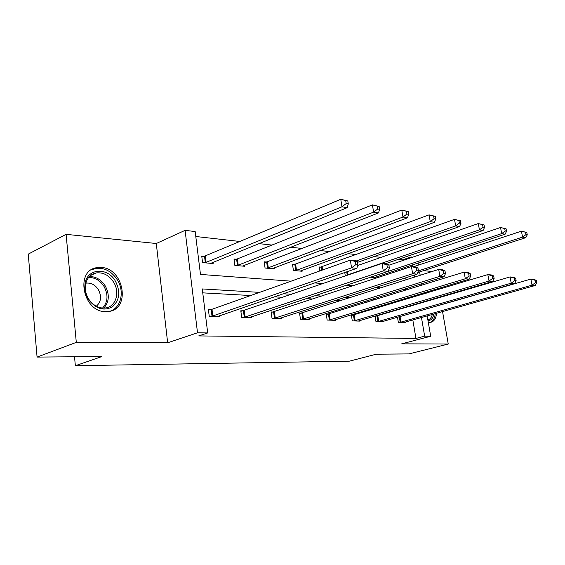 <?xml version="1.0" encoding="UTF-8"?>
<svg xmlns="http://www.w3.org/2000/svg" width="565" height="565" viewBox="0 0 565 565"><rect width="100%" height="100%" fill="white"/><g stroke="black" fill="none" stroke-linecap="round" stroke-linejoin="round"><path stroke-width="0.85" d="M436.597 313.215C436.032 318.611 433.991 321.669 430.466 322.389L428.277 322.262M105.648 311.668C82.871 312.17 74.778 270.176 96.989 267.648L101.156 267.443C123.777 268.064 131.059 308.928 108.791 311.477L105.648 311.668M427.175 315.863L430.692 336.246L401.715 343.838L448.25 344.043L408.975 353.909L376.354 354.191L349.431 361.155L75.357 365.717L101.961 356.529L37.071 357.087L28.25 254.13L66.091 234.348L76.303 342.369L167.657 342.778L197.517 332.785L185.087 230.358L195.172 231.544L200.469 274.421L291.095 281.172M37.071 357.087L76.303 342.369M448.25 344.043L442.536 311.548M440.064 297.501L439.966 296.936M438.645 289.421L438.475 288.447M437.07 280.473L436.809 279.004M426.617 292.034L427.811 292.691M433.298 298.899L433.574 299.408M167.657 342.778L156.286 243.501L66.091 234.348M156.286 243.501L185.087 230.358M402.781 260.529L402.661 259.815L398.389 259.335M381.029 257.379L373.981 256.588M356.289 254.589L347.998 253.657M329.96 251.623L320.277 250.535M301.887 248.459L290.643 247.195M271.899 245.083L258.897 243.614M239.793 241.46L195.787 236.502M402.661 259.815L411.115 256.955L412.775 257.153M432.147 271.504L423.581 270.635M74.516 356.762L75.357 365.717M375.075 316.054L375.972 321.626L383.282 321.859L383.19 321.308M375.216 316.012L376.714 316.068M328.103 314.175L326.252 314.105L327.149 320.065L335.37 320.327L335.271 319.677M273.227 312.035L271.129 311.958L272.005 318.3L281.314 318.596L281.208 317.82M210.787 309.606L208.386 309.514L209.234 316.294L219.87 316.633L219.75 315.68M392.223 303.426L389.483 303.271M367.476 302.042L363.521 301.823M341.126 300.573L335.801 300.276M313.01 299.005L306.124 298.624M282.938 297.324L274.286 296.844M250.705 295.53L202.75 292.854M259.589 292.373L202.263 288.941L207.701 332.94L198.696 335.914L415.953 338.449L412.817 319.903M410.501 306.195L410.409 305.644M243.049 310.863L240.803 310.771L241.665 317.332L251.609 317.65L251.496 316.788M301.519 313.137L299.556 313.067L300.439 319.211L309.182 319.493L309.076 318.78M353.125 315.15L351.381 315.086L352.278 320.871L360.025 321.118L359.926 320.517M397.492 317.198L398.339 322.347L405.253 322.566L405.161 322.05M398.459 316.916L398.989 316.937M207.701 332.94L197.517 332.785M430.692 336.246L424.661 336.154L421.462 317.474M415.953 338.449L424.661 336.154M400.875 300.813L398.141 300.651M376.198 299.344L372.25 299.104M349.912 297.769L344.594 297.451M321.845 296.095L314.966 295.679M291.808 294.294L283.157 293.779M419.103 303.666L419.004 303.108M418.065 263.015L418.425 265.077M419.604 271.92L420.191 275.325M421.638 283.729L421.886 285.177M423.249 293.058L423.411 294.019M424.689 301.435L424.788 301.993M416.236 286.928L415.988 285.487M414.562 277.125L414.216 275.084M412.775 266.687L412.464 264.872M411.235 257.675L411.115 256.955M314.592 282.924L323.201 283.566M346.232 285.283L353.069 285.791M375.647 287.472L380.923 287.868M403.05 289.513L406.955 289.81M407.697 289.577L407.45 288.143M406.051 279.845L405.705 277.818M404.201 268.926L403.989 267.676M375.979 276.949L376.099 277.669L370.569 277.189M347.673 275.204L345.137 274.986L344.749 272.507M319.776 270.981L319.169 266.97L321.019 267.139M301.993 270.331L302.127 271.249L293.412 270.494L292.543 264.477L294.506 264.66M274.202 267.831L274.343 268.841L265.063 268.036L264.208 261.828L266.299 262.026M244.596 265.162L244.744 266.27L234.842 265.416L234.002 259.01L236.234 259.215M212.984 262.301L213.139 263.53L202.553 262.612L201.733 255.994L204.12 256.213M211.635 316.365L351.564 267.838L356.812 268.347L217.511 316.555M208.464 310.129L211.988 309.288L350.342 260.119L355.597 260.67L357.461 261.729L355.364 261.51L355.858 264.604L357.956 264.815L357.461 261.729M355.858 264.604L351.564 267.838L350.342 260.119L355.364 261.51M356.812 268.347L357.956 264.815M210.794 263.325L347.193 207.68L341.952 206.797L340.773 199.283L205.3 255.867L201.832 256.785M345.709 200.568L340.773 199.283L347.807 200.935L345.709 200.568L346.19 203.577L348.28 203.937L347.807 200.935M346.19 203.577L341.952 206.797L204.947 262.824M348.28 203.937L347.193 207.68M243.911 317.403L383.268 270.882L388.127 271.355L249.405 317.579M240.881 311.343L382.046 263.452L386.905 263.968L388.861 264.999L386.926 264.801L387.413 267.775L389.356 267.965L388.861 264.999M387.413 267.775L383.268 270.882L382.046 263.452L386.926 264.801M388.127 271.355L389.356 267.965M274.103 318.37L412.641 273.707L417.147 274.138L279.251 318.533M271.2 312.48L411.419 266.546L415.925 267.019L417.952 268.029L416.151 267.845L416.645 270.713L418.446 270.889L417.952 268.029M416.645 270.713L412.641 273.707L411.419 266.546L416.151 267.845M417.147 274.138L418.446 270.889M242.547 266.08L378.465 212.927L373.613 212.115L372.42 204.876L237.399 258.883L234.094 259.738M377.222 206.119L372.42 204.876L379.157 206.458L377.222 206.119L377.702 209.015L379.638 209.347L379.157 206.458M377.702 209.015L373.613 212.115L237.074 265.606M379.638 209.347L378.465 212.927M272.281 268.665L407.471 217.8L402.965 217.038L401.772 210.06L267.443 261.701L264.3 262.506M406.433 211.261L401.772 210.06L408.234 211.578L406.433 211.261L406.913 214.057L408.714 214.368L408.234 211.578M406.913 214.057L402.965 217.038L267.153 268.22M408.714 214.368L407.471 217.8M88.189 298.927C85.576 294.45 84.482 289.796 84.905 284.951C86 268.319 107.534 266.362 115.535 281.37C120.592 291.646 119.632 300.05 112.654 306.597C104.334 311.329 96.446 309.182 88.988 300.163L88.189 298.927M113.734 282.359C109.151 275.31 103.317 272.168 96.227 272.923C90.047 274.329 86.431 278.587 85.386 285.692C84.99 290.163 86 294.471 88.415 298.603L89.15 299.747C93.762 305.919 99.263 308.652 105.655 307.953C115.846 306.668 120.14 292.529 113.734 282.359M85.816 283.192L86.057 283.15C91.064 282.599 95.181 284.788 98.423 289.711C101.799 296.498 101.1 302.007 96.318 306.237M109.956 311.251C121.016 307.911 124.738 291.759 117.499 280.113C111.814 271.355 104.553 267.443 95.732 268.382L91.184 269.95M423.383 293.856L423.764 293.913M430.756 299.648L431.053 300.149M429.647 300.566L429.336 300.064M430.106 322.424C433.051 321.28 434.76 318.335 435.241 313.596M432.232 299.803L431.957 299.295M426.427 293.108L425.205 292.465M433.856 313.985C433.044 318.293 431.095 320.524 428.009 320.694M427.86 319.846C430.085 319.345 431.568 317.537 432.303 314.423M302.409 319.274L439.916 276.327L444.111 276.73L307.24 319.43M299.627 313.554L438.694 269.413L442.889 269.858L444.98 270.847L443.299 270.67L443.793 273.439L445.467 273.608L444.98 270.847M443.793 273.439L439.916 276.327L438.694 269.413L443.299 270.67M444.111 276.73L445.467 273.608M300.192 271.087L434.443 222.328L430.248 221.621L429.061 214.877L292.628 265.105M433.595 216.042L429.061 214.877L435.269 216.339L433.595 216.042L434.075 218.74L435.749 219.029L435.269 216.339M434.075 218.74L430.248 221.621L295.375 270.663M435.749 219.029L434.443 222.328M329 320.122L465.32 278.764L469.233 279.145L333.541 320.27M326.323 314.557L464.105 272.09L468.018 272.5L470.151 273.467L468.583 273.305L469.077 275.981L470.638 276.137L470.151 273.467M469.077 275.981L465.32 278.764L464.105 272.09L468.583 273.305M469.233 279.145L470.638 276.137M357.56 262.344L459.599 226.551L455.687 225.894L454.493 219.368L319.26 267.549M458.914 220.498L454.493 219.368L460.475 220.774L458.914 220.498L459.387 223.111L460.955 223.38L460.475 220.774M459.387 223.111L455.687 225.894L356.148 260.988M460.955 223.38L459.599 226.551M354.022 320.927L489.036 281.045L492.694 281.398L358.302 321.061M351.444 315.51L487.828 274.583L491.479 274.971L493.648 275.918L492.193 275.762L492.68 278.354L494.135 278.496L493.648 275.918M492.68 278.354L489.036 281.045L487.828 274.583L492.193 275.762M492.694 281.398L494.135 278.496M385.295 263.798L483.11 230.492L479.445 229.877L478.265 223.563L357.737 265.479M482.567 224.665L478.265 223.563L484.028 224.927L482.567 224.665L483.04 227.194L484.509 227.448L484.028 224.927M483.04 227.194L479.445 229.877L346.875 275.134M484.509 227.448L483.11 230.492M377.618 321.683L511.226 283.178L514.651 283.503L381.658 321.81M375.132 316.4L510.026 276.921L513.451 277.281L515.647 278.206L514.277 278.065L514.757 280.572L516.128 280.706L515.647 278.206M514.757 280.572L511.226 283.178L510.026 276.921L514.277 278.065M514.651 283.503L516.128 280.706M374.475 277.528L505.131 234.193L501.699 233.613L500.519 227.497L388.904 265.218M504.715 228.571L500.519 227.497L506.085 228.811L504.715 228.571L505.188 231.014L506.558 231.255L506.085 228.811M505.188 231.014L501.699 233.613L370.972 277.055M506.558 231.255L505.131 234.193M399.9 322.396L532.032 285.177L535.253 285.487L403.714 322.516M397.499 317.248L530.846 279.11L534.059 279.449L536.27 280.36L534.984 280.226L535.465 282.648L536.75 282.783L536.27 280.36M535.465 282.648L532.032 285.177L530.846 279.11L534.984 280.226M535.253 285.487L536.75 282.783M417.803 272.507L525.803 237.66L522.583 237.116L521.41 231.184L413.354 266.751M525.499 232.229L521.41 231.184L526.792 232.455L525.499 232.229L525.973 234.602L527.258 234.828L526.792 232.455M525.973 234.602L522.583 237.116L418.439 270.854M527.258 234.828L525.803 237.66M212.016 316.28L211.176 309.514M212.836 316.054L211.988 309.288M205.3 255.867L206.126 262.471M204.502 256.122L205.328 262.725M244.292 317.318L243.423 310.778M245.097 317.099L244.228 310.559M274.477 318.286L273.601 311.958M275.275 318.074L274.392 311.746M237.399 258.883L238.246 265.275M236.608 259.123L237.448 265.515M267.443 261.701L268.304 267.895M266.659 261.941L267.52 268.128M89.425 276.532C95.944 276.504 101.234 279.661 105.302 286.003C109.73 294.591 109.229 301.957 103.798 308.116M102.533 308.08C107.887 302.141 108.416 294.979 104.108 286.603C100.125 280.417 94.955 277.373 88.599 277.464M302.776 319.197L301.887 313.059M303.56 318.992L302.671 312.855M295.636 264.349L296.505 270.36M294.859 264.575L295.735 270.579M329.353 320.051L328.463 314.098M330.137 319.854L329.233 313.9M322.135 266.842L322.608 269.978M321.372 267.061L321.852 270.247M354.375 320.856L353.471 315.079M355.138 320.666L354.234 314.882M347.468 271.574L347.976 274.844M346.719 271.829L347.221 275.056M377.957 321.612L377.053 315.997M378.712 321.429L377.808 315.814M400.232 322.325L399.328 316.866M400.981 322.149L400.069 316.69M85.386 285.692L84.905 284.951M90.57 275.487L96.227 272.923M89.15 299.747L88.988 300.163"/></g></svg>
